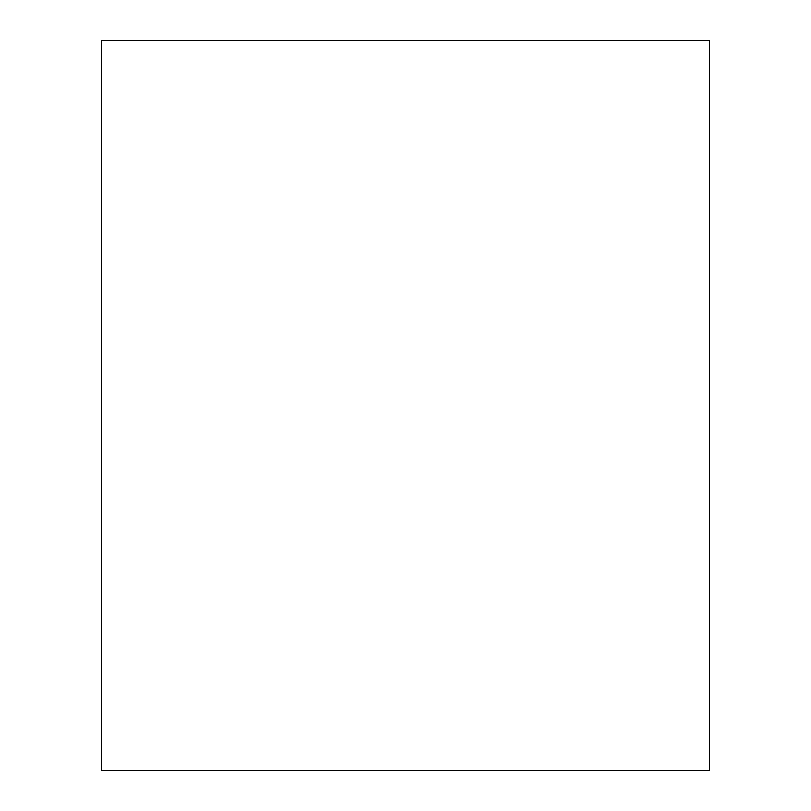 <?xml version="1.0" encoding="UTF-8"?>
<svg xmlns="http://www.w3.org/2000/svg" width="811" height="811" viewBox="0 0 811 811"><rect width="100%" height="100%" fill="white"/><g stroke="black" fill="none" stroke-linecap="round" stroke-linejoin="round"><path stroke-width="1.22" d="M709.625 405.5L709.625 40.55L101.375 40.55L101.375 770.45L709.625 770.45L709.625 405.5"/></g></svg>
